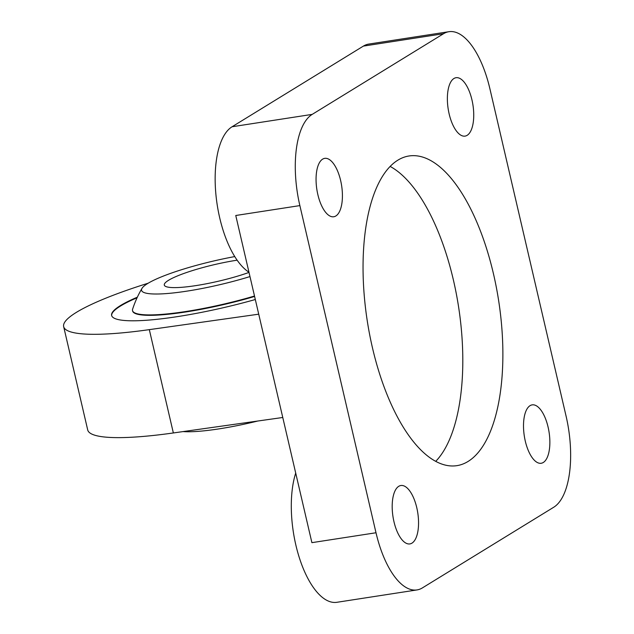 <?xml version="1.0" encoding="UTF-8"?>
<svg xmlns="http://www.w3.org/2000/svg" width="634" height="634" viewBox="0 0 634 634"><rect width="100%" height="100%" fill="white"/><g stroke="black" fill="none" stroke-linecap="round" stroke-linejoin="round"><path stroke-width="0.95" d="M234.754 256.58A77.047 12.236 -13.1 0 0 147.659 283.525A77.047 12.236 -13.1 0 0 142 288.359A105.196 105.196 0 0 0 132.617 309.162A90.448 14.36 -13.1 0 0 132.53 310.589L132.625 311.025A90.448 14.36 -13.1 0 0 185.817 311.96A90.448 14.36 -13.1 0 0 254.606 296.45M137.079 297.766A111.917 17.776 -13.1 0 0 111.679 315.669M137.356 297.18A111.917 17.776 -13.1 0 0 111.624 315.455A111.917 17.776 -13.1 0 0 177.433 316.62A111.917 17.776 -13.1 0 0 255.32 299.517M132.53 310.589A90.448 14.36 -13.1 0 0 185.714 311.532A90.448 14.36 -13.1 0 0 254.503 296.023M282.772 417.489L173.351 432.959L149.315 329.64A161.155 25.59 166.9 0 1 63.662 326.621A161.155 25.59 166.9 0 1 148.19 283.2M149.315 329.64L258.727 314.179M142 288.359A77.047 12.236 -13.1 0 0 173.486 292.924A77.047 12.236 -13.1 0 0 249.978 276.567M63.662 326.621L87.706 429.931A161.155 25.59 -13.1 0 0 173.351 432.959M232.084 126.752L312.205 114.382A76.104 32.279 81.2 0 0 299.866 205.598L235.761 215.497L311.896 542.656L376.002 532.758A76.104 32.279 81.2 0 0 416.982 589.929A76.104 32.279 81.2 0 0 422.402 587.9L553.712 507.248A76.104 32.279 81.2 0 0 566.059 416.031L489.924 88.871A76.104 32.279 81.2 0 0 448.935 31.7A76.104 32.279 81.2 0 0 443.523 33.729L363.393 46.1L232.084 126.752A76.104 32.279 -98.8 0 0 219.736 217.969A76.104 32.279 81.2 0 0 248.956 272.192M363.393 46.1A76.104 32.279 -98.8 0 1 368.814 44.071L448.935 31.7M237.124 260.178A53.716 8.527 -13.1 0 0 164.293 285.046A53.716 8.527 -13.1 0 0 195.882 285.609A53.716 8.527 -13.1 0 0 249.011 272.414M312.205 114.382L443.523 33.729M416.982 589.929L336.86 602.3A76.104 32.279 -98.8 0 1 295.872 545.129A76.104 32.279 81.2 0 1 295.706 473.067M468.019 461.481A156.677 66.467 81.2 0 0 496.287 287.075A156.677 66.467 81.2 0 0 409.049 155.972A156.677 66.467 81.2 0 0 397.898 160.148A156.677 66.467 81.2 0 0 369.638 334.546A156.677 66.467 81.2 0 0 456.876 465.657A156.677 66.467 81.2 0 0 468.019 461.481M398.762 486.302A29.544 12.529 -98.8 0 1 400.862 485.517A29.544 12.529 -98.8 0 1 417.315 510.243A29.544 12.529 -98.8 0 1 411.981 543.124A29.544 12.529 -98.8 0 1 409.881 543.917A29.544 12.529 -98.8 0 1 393.429 519.191A29.544 12.529 -98.8 0 1 398.762 486.302M322.627 159.15A29.544 12.529 -98.8 0 1 324.727 158.357A29.544 12.529 -98.8 0 1 341.179 183.083A29.544 12.529 -98.8 0 1 335.854 215.972A29.544 12.529 -98.8 0 1 333.746 216.757A29.544 12.529 -98.8 0 1 317.301 192.031A29.544 12.529 -98.8 0 1 322.627 159.15M453.944 78.497A29.544 12.529 -98.8 0 1 456.044 77.713A29.544 12.529 -98.8 0 1 472.496 102.431A29.544 12.529 -98.8 0 1 467.163 135.319A29.544 12.529 -98.8 0 1 465.063 136.112A29.544 12.529 -98.8 0 1 448.61 111.386A29.544 12.529 -98.8 0 1 453.944 78.497M530.072 405.657A29.544 12.529 -98.8 0 1 532.172 404.872A29.544 12.529 -98.8 0 1 548.624 429.59A29.544 12.529 -98.8 0 1 543.298 462.479A29.544 12.529 -98.8 0 1 541.19 463.264A29.544 12.529 -98.8 0 1 524.746 438.546A29.544 12.529 -98.8 0 1 530.072 405.657M376.002 532.758L299.866 205.598M257.776 421.024A77.047 12.236 166.9 0 1 183.012 431.588M435.701 461.37A156.677 66.467 81.2 0 0 458.58 306.856A156.677 66.467 81.2 0 0 390.156 166.441"/></g></svg>
